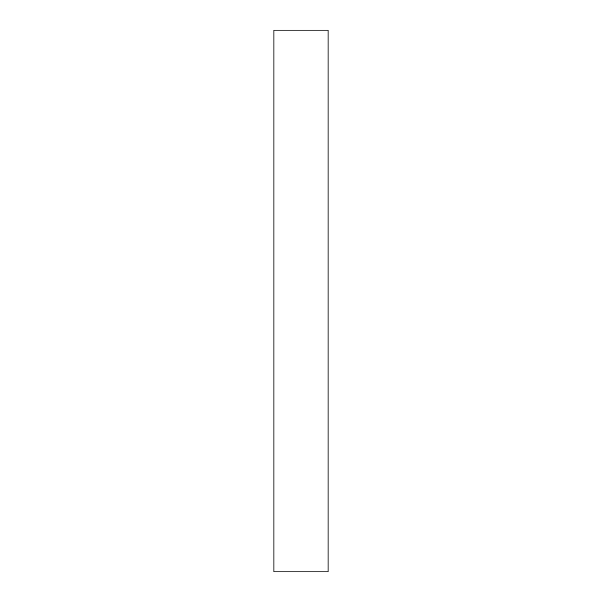 <?xml version="1.0" encoding="UTF-8"?>
<svg xmlns="http://www.w3.org/2000/svg" width="602" height="602" viewBox="0 0 602 602"><rect width="100%" height="100%" fill="white"/><g stroke="black" fill="none" stroke-linecap="round" stroke-linejoin="round"><path stroke-width="0.45" stroke-dasharray="3.01 2.26" d="M328.09 571.9L328.09 30.1M273.91 571.9L273.91 30.1"/><path stroke-width="0.9" d="M328.09 30.1L328.09 571.9L273.91 571.9L273.91 30.1L328.09 30.1"/></g></svg>
